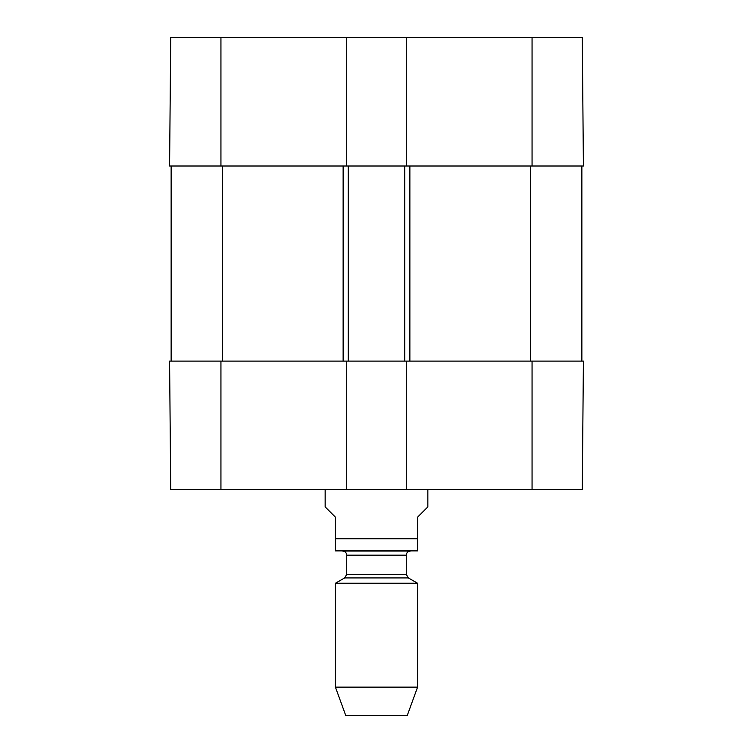 <?xml version="1.0" encoding="UTF-8"?>
<svg xmlns="http://www.w3.org/2000/svg" width="753" height="753" viewBox="0 0 753 753"><rect width="100%" height="100%" fill="white"/><g stroke="black" fill="none" stroke-linecap="round" stroke-linejoin="round"><path stroke-width="1.13" d="M346.719 37.65L406.281 37.65L406.281 165.999L346.719 165.999L346.719 37.65L170.715 37.65L169.594 165.999L346.719 165.999M171.138 361.101L171.138 165.999M348.262 361.101L406.281 361.101L406.281 489.45L346.719 489.45L346.719 361.101L348.262 361.101L348.262 165.999M404.738 361.101L404.738 165.999M581.862 361.101L581.862 165.999M325.155 489.45L325.155 506.91L335.424 517.17L335.424 550.885L335.424 538.734L417.576 538.734L417.576 550.885L417.576 517.17L427.845 506.91L427.845 489.45M417.576 550.885L335.424 550.885M335.424 687.141L345.693 715.35L407.307 715.35L417.576 687.141L417.576 583.255L335.424 583.255L335.424 687.141L417.576 687.141M346.719 555.168L406.281 555.168C406.498 552.693 407.872 551.328 410.385 551.055L342.615 551.055C345.109 551.3 346.484 552.674 346.719 555.168L346.719 574.36L344.667 577.918L335.424 583.255M346.719 361.101L169.594 361.101L170.715 489.45L346.719 489.45M406.281 489.45L582.285 489.45L583.406 361.101L406.281 361.101M406.281 165.999L583.406 165.999L582.285 37.65L406.281 37.65M222.474 361.101L222.474 165.999M343.133 361.101L343.133 165.999M409.867 361.101L409.867 165.999M530.526 361.101L530.526 165.999M344.667 577.918L408.333 577.918L417.576 583.255M346.719 574.36L406.281 574.36L408.333 577.918M220.94 361.101L220.94 489.45M532.06 361.101L532.06 489.45M532.06 165.999L532.06 37.65M220.94 165.999L220.94 37.65M406.281 574.36L406.281 555.168"/></g></svg>
